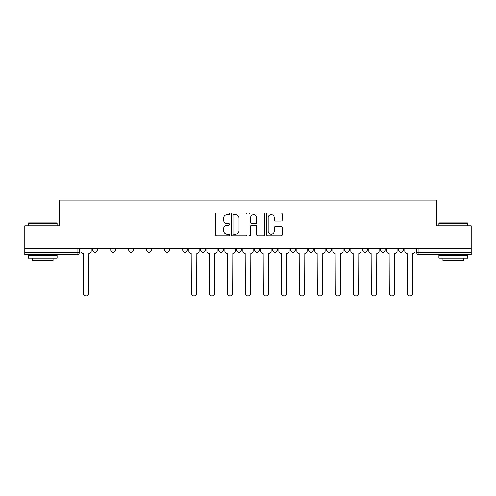 <?xml version="1.0" encoding="UTF-8"?>
<svg xmlns="http://www.w3.org/2000/svg" width="496" height="496" viewBox="0 0 496 496"><rect width="100%" height="100%" fill="white"/><g stroke="black" fill="none" stroke-linecap="round" stroke-linejoin="round"><path stroke-width="0.74" d="M229.543 213.881A0.794 0.794 0 0 0 228.755 213.088L216.721 213.088A1.135 1.135 0 0 0 215.593 214.222L215.593 234.602A1.135 1.135 0 0 0 216.721 235.736L228.755 235.736A0.794 0.794 0 0 0 229.543 234.943A0.794 0.794 0 0 0 228.755 234.149L227.193 234.149A3.621 3.621 0 0 1 223.572 230.522L223.572 228.83A3.621 3.621 0 0 1 227.193 225.203L228.755 225.203A0.794 0.794 0 0 0 229.543 224.409A0.794 0.794 0 0 0 228.755 223.622L227.193 223.622A3.621 3.621 0 0 1 223.572 219.995L223.572 218.296A3.621 3.621 0 0 1 227.193 214.675L228.755 214.675A0.794 0.794 0 0 0 229.543 213.881M398.648 248.75L398.648 250.021L403.26 250.021A2.306 2.306 0 0 1 400.954 252.328A2.306 2.306 0 0 1 398.648 250.021L398.648 248.75M380.649 248.75L380.649 250.021L385.268 250.021A2.306 2.306 0 0 1 382.955 252.328A2.306 2.306 0 0 1 380.649 250.021L380.649 248.75M290.681 248.75L290.681 250.021L295.294 250.021A2.306 2.306 0 0 1 292.987 252.328A2.306 2.306 0 0 1 290.681 250.021L290.681 248.75M236.697 248.75L236.697 250.021L241.31 250.021A2.306 2.306 0 0 1 239.004 252.328A2.306 2.306 0 0 1 236.697 250.021L236.697 248.75M200.706 248.75L200.706 250.021L205.319 250.021A2.306 2.306 0 0 1 203.013 252.328A2.306 2.306 0 0 1 200.706 250.021L200.706 248.75M182.714 248.75L182.714 250.021L187.327 250.021A2.306 2.306 0 0 1 185.02 252.328A2.306 2.306 0 0 1 182.714 250.021L182.714 248.75M146.723 250.021L146.723 248.75L146.723 250.021A2.306 2.306 0 0 0 149.029 252.328A2.306 2.306 0 0 1 146.723 250.021L151.336 250.021A2.306 2.306 0 0 1 149.029 252.328M110.732 250.021L110.732 248.75L110.732 250.021A2.306 2.306 0 0 0 113.045 252.328A2.306 2.306 0 0 1 110.732 250.021L115.351 250.021A2.306 2.306 0 0 1 113.045 252.328A2.306 2.306 0 0 0 115.351 250.021L115.351 248.75L115.351 250.021M281.089 221.073A1.135 1.135 0 0 0 282.224 219.939L282.224 214.222A1.135 1.135 0 0 0 281.089 213.088L267.728 213.088A1.135 1.135 0 0 0 266.594 214.222L266.594 234.602A1.135 1.135 0 0 0 267.728 235.736L281.089 235.736A1.135 1.135 0 0 0 282.224 234.602L282.224 227.695A1.135 1.135 0 0 0 281.089 226.56L275.373 226.56A1.135 1.135 0 0 0 274.238 227.695L274.238 231.117A3.032 3.032 0 0 1 271.213 234.149A3.032 3.032 0 0 1 268.181 231.117L268.181 217.701A3.032 3.032 0 0 1 271.213 214.675A3.032 3.032 0 0 1 274.238 217.701L274.238 219.939A1.135 1.135 0 0 0 275.373 221.073L281.089 221.073M24.8 248.75L24.8 225.798L59.173 225.798L59.173 200.074L436.827 200.074L436.827 225.798L471.2 225.798L471.2 248.75L24.8 248.75L24.8 252.328L79.36 252.328L79.36 248.75L79.36 252.328A2.306 2.306 0 0 1 77.054 254.634L24.8 254.634L24.8 252.328M247.008 214.222A1.135 1.135 0 0 0 245.88 213.088L232.519 213.088A1.135 1.135 0 0 0 231.384 214.222L231.384 234.602A1.135 1.135 0 0 0 232.519 235.736L245.88 235.736A1.135 1.135 0 0 0 247.008 234.602L247.008 214.222M250.12 213.088L263.481 213.088A1.135 1.135 0 0 1 264.616 214.222L264.616 234.602A1.135 1.135 0 0 1 263.481 235.736L257.765 235.736A1.135 1.135 0 0 1 256.63 234.602L256.63 226.337A1.135 1.135 0 0 0 255.502 225.203L251.708 225.203A1.135 1.135 0 0 0 250.573 226.337L250.573 234.943A0.794 0.794 0 0 1 249.786 235.736A0.794 0.794 0 0 1 248.992 234.943L248.992 214.222A1.135 1.135 0 0 1 250.12 213.088M416.64 248.75L416.64 252.328L471.2 252.328L471.2 254.634L418.946 254.634A2.306 2.306 0 0 1 416.64 252.328M471.2 248.75L471.2 252.328M403.26 248.75L403.26 250.021M385.268 248.75L385.268 250.021M367.269 248.75L367.269 250.021A2.306 2.306 0 0 1 364.963 252.328A2.306 2.306 0 0 1 362.657 250.021L367.269 250.021M362.657 248.75L362.657 250.021M349.277 248.75L349.277 250.021A2.306 2.306 0 0 1 346.971 252.328A2.306 2.306 0 0 1 344.664 250.021L349.277 250.021A2.306 2.306 0 0 1 346.971 252.328M344.664 248.75L344.664 250.021M331.285 248.75L331.285 250.021A2.306 2.306 0 0 1 328.972 252.328A2.306 2.306 0 0 1 326.666 250.021L331.285 250.021M326.666 248.75L326.666 250.021M313.286 248.75L313.286 250.021A2.306 2.306 0 0 1 310.98 252.328A2.306 2.306 0 0 1 308.673 250.021A2.306 2.306 0 0 0 310.98 252.328M308.673 248.75L308.673 250.021L313.286 250.021M295.294 248.75L295.294 250.021A2.306 2.306 0 0 1 292.987 252.328M277.301 248.75L277.301 250.021A2.306 2.306 0 0 1 274.989 252.328A2.306 2.306 0 0 1 272.682 250.021L277.301 250.021M272.682 248.75L272.682 250.021M259.303 248.75L259.303 250.021A2.306 2.306 0 0 1 256.996 252.328A2.306 2.306 0 0 1 254.69 250.021L259.303 250.021L259.303 248.75M254.69 248.75L254.69 250.021M241.31 248.75L241.31 250.021M223.318 248.75L223.318 250.021A2.306 2.306 0 0 1 221.011 252.328A2.306 2.306 0 0 1 218.699 250.021L223.318 250.021L223.318 248.75M218.699 248.75L218.699 250.021M205.319 250.021L205.319 248.75L205.319 250.021A2.306 2.306 0 0 1 203.013 252.328M187.327 250.021L187.327 248.75L187.327 250.021A2.306 2.306 0 0 1 185.02 252.328M169.334 248.75L169.334 250.021A2.306 2.306 0 0 1 167.028 252.328A2.306 2.306 0 0 1 164.715 250.021A2.306 2.306 0 0 0 167.028 252.328A2.306 2.306 0 0 0 169.334 250.021L169.334 248.75M164.715 248.75L164.715 250.021L169.334 250.021M151.336 248.75L151.336 250.021M133.343 248.75L133.343 250.021A2.306 2.306 0 0 1 131.037 252.328A2.306 2.306 0 0 1 128.731 250.021L133.343 250.021M128.731 248.75L128.731 250.021M97.352 248.75L97.352 250.021A2.306 2.306 0 0 1 95.046 252.328A2.306 2.306 0 0 1 92.74 250.021A2.306 2.306 0 0 0 95.046 252.328A2.306 2.306 0 0 0 97.352 250.021L97.352 248.75M92.74 248.75L92.74 250.021L97.352 250.021M233.765 214.675A0.794 0.794 0 0 0 232.971 215.469L232.971 233.356A0.794 0.794 0 0 0 233.765 234.149L235.402 234.149A3.621 3.621 0 0 0 239.029 230.522L239.029 218.296A3.621 3.621 0 0 0 235.402 214.675L233.765 214.675M256.63 217.756A3.032 3.032 0 0 0 253.605 214.731A3.032 3.032 0 0 0 250.573 217.756L250.573 222.487A1.135 1.135 0 0 0 251.708 223.622L255.502 223.622A1.135 1.135 0 0 0 256.63 222.487L256.63 217.756M80.916 248.75L80.916 251.174A2.306 2.306 0 0 0 83.223 253.481L83.396 293.272A2.654 2.654 0 0 0 86.05 295.926A2.654 2.654 0 0 0 88.703 293.272L88.877 253.481A2.306 2.306 0 0 0 91.183 251.174L91.183 248.75M28.26 223.256L28.607 222.909L56.749 222.909L57.096 223.256L28.26 223.256L28.26 225.798M57.096 258.094L28.26 258.094L28.26 255.211L57.096 255.211L57.096 258.094M53.06 258.094L53.06 260.747L32.296 260.747L32.296 258.094M438.904 223.256L439.251 222.909L467.393 222.909L467.74 223.256L438.904 223.256L438.904 225.798M467.74 258.094L438.904 258.094L438.904 255.211L467.74 255.211L467.74 258.094M463.704 258.094L463.704 260.747L442.94 260.747L442.94 258.094M188.883 248.75L188.883 251.174A2.306 2.306 0 0 0 191.189 253.481L191.363 293.272A2.654 2.654 0 0 0 194.017 295.926A2.654 2.654 0 0 0 196.67 293.272L196.844 253.481A2.306 2.306 0 0 0 199.15 251.174L199.15 248.75M206.875 248.75L206.875 251.174A2.306 2.306 0 0 0 209.188 253.481L209.355 293.272A2.654 2.654 0 0 0 212.009 295.926A2.654 2.654 0 0 0 214.663 293.272L214.836 253.481A2.306 2.306 0 0 0 217.143 251.174L217.143 248.75M224.874 248.75L224.874 251.174A2.306 2.306 0 0 0 227.18 253.481L227.354 293.272A2.654 2.654 0 0 0 230.008 295.926A2.654 2.654 0 0 0 232.661 293.272L232.829 253.481A2.306 2.306 0 0 0 235.141 251.174L235.141 248.75M242.866 248.75L242.866 251.174A2.306 2.306 0 0 0 245.173 253.481L245.346 293.272A2.654 2.654 0 0 0 248 295.926A2.654 2.654 0 0 0 250.654 293.272L250.827 253.481A2.306 2.306 0 0 0 253.134 251.174L253.134 248.75M260.859 248.75L260.859 251.174A2.306 2.306 0 0 0 263.171 253.481L263.339 293.272A2.654 2.654 0 0 0 265.992 295.926A2.654 2.654 0 0 0 268.646 293.272L268.82 253.481A2.306 2.306 0 0 0 271.126 251.174L271.126 248.75M278.857 248.75L278.857 251.174A2.306 2.306 0 0 0 281.164 253.481L281.337 293.272A2.654 2.654 0 0 0 283.991 295.926A2.654 2.654 0 0 0 286.645 293.272L286.812 253.481A2.306 2.306 0 0 0 289.125 251.174L289.125 248.75M296.85 248.75L296.85 251.174A2.306 2.306 0 0 0 299.156 253.481L299.33 293.272A2.654 2.654 0 0 0 301.983 295.926A2.654 2.654 0 0 0 304.637 293.272L304.811 253.481A2.306 2.306 0 0 0 307.117 251.174L307.117 248.75M314.842 248.75L314.842 251.174A2.306 2.306 0 0 0 317.149 253.481L317.322 293.272A2.654 2.654 0 0 0 319.976 295.926A2.654 2.654 0 0 0 322.629 293.272L322.803 253.481A2.306 2.306 0 0 0 325.109 251.174L325.109 248.75M332.841 248.75L332.841 251.174A2.306 2.306 0 0 0 335.147 253.481L335.321 293.272A2.654 2.654 0 0 0 337.974 295.926A2.654 2.654 0 0 0 340.628 293.272L340.795 253.481A2.306 2.306 0 0 0 343.108 251.174L343.108 248.75M350.833 248.75L350.833 251.174A2.306 2.306 0 0 0 353.14 253.481L353.313 293.272A2.654 2.654 0 0 0 355.967 295.926A2.654 2.654 0 0 0 358.62 293.272L358.794 253.481A2.306 2.306 0 0 0 361.1 251.174L361.1 248.75M368.826 248.75L368.826 251.174A2.306 2.306 0 0 0 371.132 253.481L371.306 293.272A2.654 2.654 0 0 0 373.959 295.926A2.654 2.654 0 0 0 376.613 293.272L376.786 253.481A2.306 2.306 0 0 0 379.093 251.174L379.093 248.75M386.824 248.75L386.824 251.174A2.306 2.306 0 0 0 389.131 253.481L389.304 293.272A2.654 2.654 0 0 0 391.958 295.926A2.654 2.654 0 0 0 394.611 293.272L394.779 253.481A2.306 2.306 0 0 0 397.091 251.174L397.091 248.75M404.817 248.75L404.817 251.174A2.306 2.306 0 0 0 407.123 253.481L407.297 293.272A2.654 2.654 0 0 0 409.95 295.926A2.654 2.654 0 0 0 412.604 293.272L412.777 253.481A2.306 2.306 0 0 0 415.084 251.174L415.084 248.75M77.054 248.75L77.054 254.634M418.946 248.75L418.946 254.634M57.096 225.798L57.096 223.256M50.524 255.211L50.524 254.634M34.838 255.211L34.838 254.634M467.74 225.798L467.74 223.256M461.162 255.211L461.162 254.634M445.476 255.211L445.476 254.634"/></g></svg>
